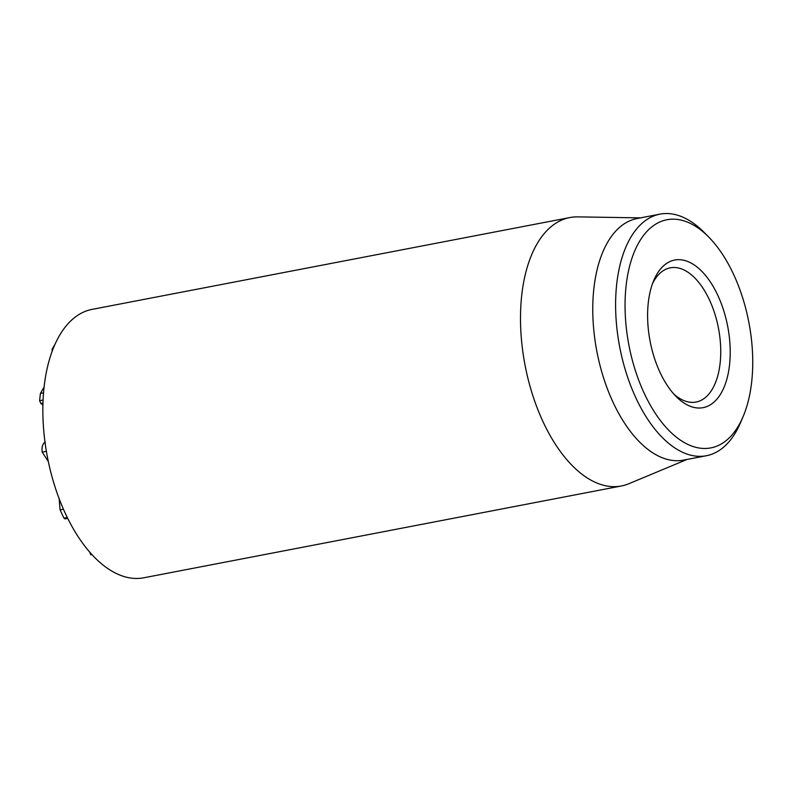 <?xml version="1.0" encoding="UTF-8"?>
<svg xmlns="http://www.w3.org/2000/svg" width="792" height="792" viewBox="0 0 792 792"><rect width="100%" height="100%" fill="white"/><g stroke="black" fill="none" stroke-linecap="round" stroke-linejoin="round"><path stroke-width="1.19" d="M55.133 344.035L52.064 349.312L52.104 351.49M89.724 552.153L90.674 554.657L92.09 554.796M59.152 498.752L60.073 509.84L63.934 518.136L65.657 518.384M63.419 509.197L60.073 509.84M45.302 442.114L44.411 442.599C42.332 444.767 41.61 447.955 42.233 452.153L48.322 461.578M45.045 442.471L44.411 442.599M46.382 451.351L42.233 452.153M44.114 386.951L40.412 393.446L39.6 400.693L40.808 403.435L42.916 405.058M569.794 217.562L92.159 309.365A136.669 71.815 79.1 0 0 47.431 457.132A136.669 71.815 79.1 0 0 143.748 577.794L621.393 485.981A136.669 71.815 -100.9 0 1 601.87 484.803A136.669 71.815 -100.9 0 1 522.265 347.341A136.669 71.815 -100.9 0 1 569.794 217.562A136.669 71.815 -100.9 0 1 577.625 216.879L640.599 217.869M652.558 283.526A68.33 35.907 -100.9 0 1 670.289 267.825A68.33 35.907 -100.9 0 1 680.051 268.419A68.33 35.907 -100.9 0 1 719.859 337.144A68.33 35.907 -100.9 0 1 696.089 402.039A68.33 35.907 -100.9 0 1 686.327 401.445A68.33 35.907 -100.9 0 1 673.794 394.03M692.347 406.999A75.171 39.501 79.1 0 0 724.116 311.909A75.171 39.501 79.1 0 0 653.786 280.388A75.171 39.501 79.1 0 0 676.101 396.495A75.171 39.501 79.1 0 0 692.347 406.999M683.565 220.76A116.167 61.043 -100.9 0 1 708.682 236.996A116.167 61.043 -100.9 0 1 743.173 416.443A116.167 61.043 -100.9 0 1 634.481 367.716A116.167 61.043 -100.9 0 1 683.565 220.76M708.682 236.996L704.128 232.403A122.998 64.637 79.1 0 0 677.546 215.206A122.998 64.637 79.1 0 0 659.974 214.137A122.998 64.637 79.1 0 0 617.196 330.947A122.998 64.637 79.1 0 0 688.832 454.667A122.998 64.637 79.1 0 0 706.405 455.727A122.998 64.637 79.1 0 0 740.649 422.393L743.173 416.443M659.974 214.137L637.134 218.533A122.998 64.637 79.1 0 0 594.356 335.333A122.998 64.637 79.1 0 0 666.003 459.053A122.998 64.637 79.1 0 0 683.575 460.112L706.405 455.727M687.04 459.449L628.917 483.704A136.669 71.815 -100.9 0 1 621.393 485.981M52.995 349.133L52.064 349.312M91.773 554.44L90.674 554.657M67.27 517.493L63.934 518.136M43.55 392.842L40.412 393.446M43.095 400.019L39.6 400.693M42.976 403.019L40.808 403.435M64.934 518.928L67.716 518.394"/></g></svg>
